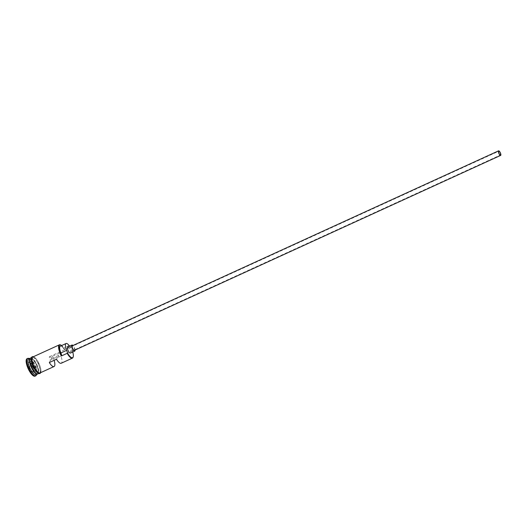 <?xml version="1.0" encoding="UTF-8"?>
<svg xmlns="http://www.w3.org/2000/svg" width="527" height="527" viewBox="0 0 527 527"><rect width="100%" height="100%" fill="white"/><g stroke="black" fill="none" stroke-linecap="round" stroke-linejoin="round"><path stroke-width="0.4" stroke-dasharray="2.63 1.98" d="M72.726 352.029A8.425 2.727 65.4 0 0 70.578 347.01A8.425 2.727 65.4 0 0 70.466 346.812L70.348 347.016A8.755 2.839 -114.6 0 1 73.134 357.036M58.385 355.475L51.205 358.762A2.088 0.679 65.4 0 0 50.776 357.82A2.088 0.679 65.4 0 0 49.531 356.674A2.088 0.679 65.4 0 0 50.025 359.322A2.088 0.679 65.4 0 0 50.546 360.073L57.726 356.792A2.088 0.679 65.4 0 0 58.444 357.181A2.088 0.679 65.4 0 0 58.385 355.475L59.623 353.004A8.755 2.839 -114.6 0 1 61.218 363.255M74.406 350.343A2.503 0.81 65.4 0 0 73.813 347.168A2.503 0.81 65.4 0 0 72.324 345.791M75.051 350.047A3.333 1.08 65.4 0 0 73.964 346.865A3.333 1.08 65.4 0 0 72.97 345.495M70.447 353.07A3.333 1.08 65.4 0 0 69.656 348.834A3.333 1.08 65.4 0 0 67.667 347.003M30.48 358.083A8.755 2.839 -114.6 0 1 35.474 362.971A8.755 2.839 -114.6 0 1 37.74 373.953M30.685 357.958A8.755 2.839 -114.6 0 1 35.902 362.774A8.755 2.839 -114.6 0 1 37.97 373.887M28.82 358.808A8.755 2.839 -114.6 0 1 29.92 358.887A8.755 2.839 -114.6 0 1 34.038 363.623A8.755 2.839 -114.6 0 1 36.765 373.854A8.755 2.839 -114.6 0 1 36.099 374.737M28.959 358.465A9.591 3.109 -114.6 0 1 33.471 363.656A9.591 3.109 -114.6 0 1 36.455 374.855M54.123 360.343A8.755 2.839 65.4 0 0 52.443 356.285L59.623 353.004M32.839 356.97A8.755 2.839 -114.6 0 1 38.056 361.786A8.755 2.839 -114.6 0 1 40.118 372.899M70.348 347.016L64.722 349.441A8.425 2.727 65.4 0 0 61.633 345.547M37.338 362.115A8.755 2.839 -114.6 0 1 39.406 373.228A8.755 2.839 -114.6 0 1 34.183 368.413A8.755 2.839 -114.6 0 1 32.121 357.299A8.755 2.839 -114.6 0 1 37.338 362.115M27.035 358.709A9.591 3.109 -114.6 0 1 32.753 363.979A9.591 3.109 -114.6 0 1 35.013 376.153M49.307 362.543L50.546 360.073M56.488 359.262L57.726 356.792M69.077 345.508L63.339 348.13A5.006 1.621 65.4 0 0 64.722 349.441M63.339 348.13A7.174 2.325 65.4 0 0 60.335 346.14M28.135 362.299L28.629 366.752L31.521 371.884L33.919 372.563L33.418 368.109L30.526 362.971L28.135 362.299L30.843 363.129L33.55 367.932L34.018 372.108L31.778 371.476L29.071 366.667L28.603 362.49L31.185 361.311L33.425 361.944L30.526 362.971M60.691 345.001A8.755 2.839 -114.6 0 1 64.61 349.645M69.597 346.12A5.006 1.621 65.4 0 0 70.466 346.812M51.205 358.762L52.443 356.285M33.425 361.944L36.139 366.752L33.418 368.109M36.139 366.752L36.607 370.922L34.018 372.108L33.919 372.563M36.607 370.922L34.36 370.29L31.653 365.481L28.629 366.752M31.653 365.481L31.185 361.311M34.36 370.29L31.521 371.884M37.292 373.946A8.59 2.78 65.4 0 0 37.615 373.867A8.59 2.78 65.4 0 0 35.586 362.965A8.59 2.78 65.4 0 0 30.467 358.241A8.59 2.78 65.4 0 0 30.197 358.426M29.993 358.946A8.59 2.78 -114.6 0 1 30.612 358.176A8.59 2.78 -114.6 0 1 35.731 362.899A8.59 2.78 -114.6 0 1 37.753 373.801A8.59 2.78 -114.6 0 1 36.765 373.762M40.48 372.741A8.84 2.866 65.4 0 0 38.069 361.759A8.84 2.866 65.4 0 0 33.194 356.812M32.476 357.135A8.84 2.866 -114.6 0 1 37.351 362.089A8.84 2.866 -114.6 0 1 39.973 372.747A8.84 2.866 -114.6 0 1 34.169 368.445M49.531 356.674L498.74 151.229M35.474 362.984C32.496 358.841 30.829 357.26 30.467 358.241L30.612 358.176C29.209 359.598 29.92 363.228 32.746 369.052C34.742 372.457 36.416 374.038 37.753 373.801L37.615 373.867C38.978 372.134 38.267 368.511 35.474 362.984M36.765 373.854L36.561 374.532M39.406 373.228L38.741 373.531M40.783 372.596L38.076 361.72L36.607 359.434L33.497 356.667M32.121 357.299L31.455 357.602M29.92 358.887L29.275 358.604M58.444 357.181L500.479 155.017"/><path stroke-width="0.79" d="M73.134 357.036A8.755 2.839 -114.6 0 1 73.075 357.247A8.755 2.839 -114.6 0 1 72.41 358.129A8.755 2.839 -114.6 0 1 67.192 353.314L67.43 352.873A8.425 2.727 65.4 0 0 67.542 353.064A8.425 2.727 65.4 0 0 73.2 356.845A8.425 2.727 65.4 0 0 72.726 352.029M499.985 152.375A2.088 0.679 65.4 0 0 498.74 151.229A2.088 0.679 65.4 0 0 499.234 153.871A2.088 0.679 65.4 0 0 500.479 155.017A2.088 0.679 65.4 0 0 499.985 152.375M499.161 154.022A2.503 0.81 65.4 0 0 500.65 155.399A2.503 0.81 65.4 0 0 500.057 152.224A2.503 0.81 65.4 0 0 498.568 150.847A2.503 0.81 65.4 0 0 499.161 154.022M498.568 150.847L72.324 345.791A2.503 0.81 65.4 0 0 72.91 348.966A2.503 0.81 65.4 0 0 74.406 350.343L500.65 155.399M72.97 345.495A3.333 1.08 65.4 0 0 71.975 345.033A3.333 1.08 65.4 0 0 72.759 349.269A3.333 1.08 65.4 0 0 74.748 351.101A3.333 1.08 65.4 0 0 75.051 350.047M71.975 345.033L67.667 347.003A3.333 1.08 65.4 0 0 68.457 351.239A3.333 1.08 65.4 0 0 70.447 353.07L74.748 351.101M37.74 373.953A8.755 2.839 -114.6 0 1 37.536 374.084A8.755 2.839 -114.6 0 1 32.318 369.269A8.755 2.839 -114.6 0 1 30.25 358.156A8.755 2.839 -114.6 0 1 30.48 358.083M38.741 373.531L37.97 373.887A8.755 2.839 -114.6 0 1 32.746 369.071A8.755 2.839 -114.6 0 1 30.685 357.958L31.455 357.602M37.536 374.084L36.099 374.737A8.755 2.839 -114.6 0 1 30.882 369.921A8.755 2.839 -114.6 0 1 28.82 358.808L30.25 358.156M36.561 374.532L36.455 374.855A9.591 3.109 -114.6 0 1 35.731 375.823A9.591 3.109 -114.6 0 1 30.013 370.553A9.591 3.109 -114.6 0 1 27.753 358.38A9.591 3.109 -114.6 0 1 28.959 358.465L29.275 358.604M72.41 358.129L61.218 363.255A8.755 2.839 -114.6 0 1 56.488 359.262L49.307 362.543A8.755 2.839 65.4 0 0 54.044 366.535A8.755 2.839 65.4 0 0 54.123 360.343M67.192 353.314L61.448 355.942A8.755 2.839 -114.6 0 1 59.386 344.829A8.755 2.839 -114.6 0 1 60.493 344.908A8.755 2.839 -114.6 0 1 60.691 345.001M54.044 366.535L40.118 372.899A8.755 2.839 -114.6 0 1 34.901 368.083A8.755 2.839 -114.6 0 1 32.839 356.97L59.386 344.829M35.731 375.823L35.013 376.153A9.591 3.109 -114.6 0 1 29.295 370.883A9.591 3.109 -114.6 0 1 27.035 358.709L27.753 358.38M61.633 345.547A8.425 2.727 65.4 0 0 60.875 345.073A8.425 2.727 65.4 0 0 59.05 347.675A8.425 2.727 65.4 0 0 61.692 355.494A5.006 1.621 65.4 0 0 60.915 352.965A7.174 2.325 65.4 0 1 60.335 346.14L66.073 343.512A7.174 2.325 65.4 0 0 66.652 350.343L60.915 352.965M61.692 355.494L61.448 355.942M67.43 352.873A5.006 1.621 65.4 0 0 66.652 350.343M66.073 343.512A7.174 2.325 65.4 0 1 69.077 345.508A5.006 1.621 65.4 0 0 69.597 346.12M30.197 358.426A8.59 2.78 65.4 0 0 32.49 369.144A8.59 2.78 65.4 0 0 37.292 373.946M36.765 373.762A8.59 2.78 -114.6 0 1 32.634 369.078A8.59 2.78 -114.6 0 1 29.993 358.946M33.194 356.812A8.84 2.866 65.4 0 0 34.887 368.116A8.84 2.866 65.4 0 0 40.48 372.741M34.169 368.445A8.84 2.866 -114.6 0 1 32.476 357.135M73.2 356.845L73.075 357.247M33.497 356.667L32.266 356.68L31.653 357.22L31.218 359.816L33.148 366.496L35.645 370.777L37.648 372.912L39.176 373.636L39.98 373.518L40.783 372.596M60.875 345.073L60.493 344.908"/></g></svg>
